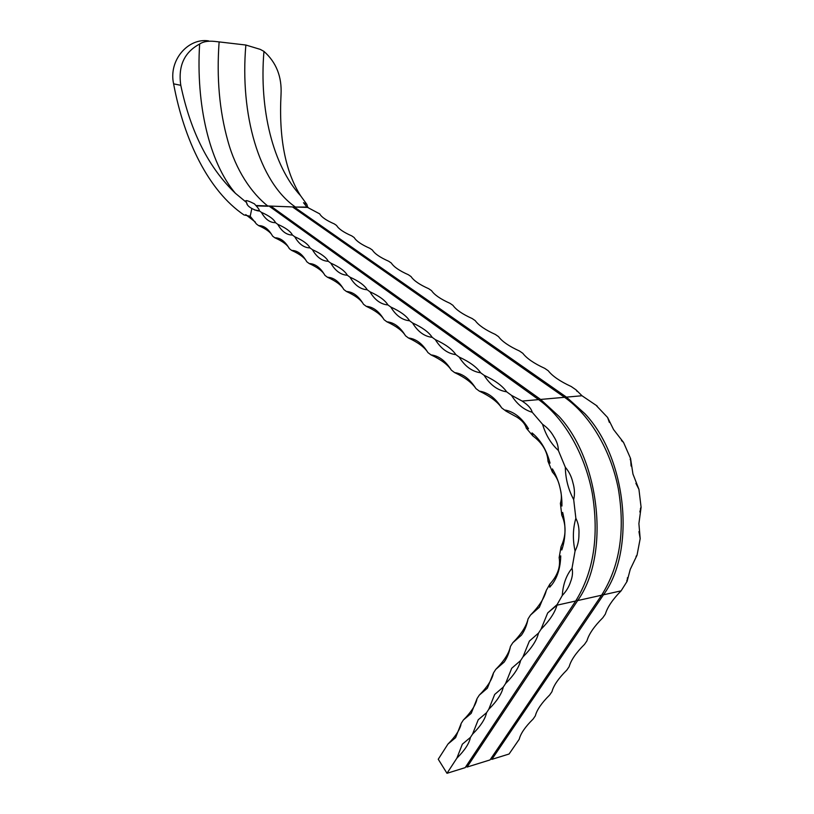 <?xml version="1.0" encoding="UTF-8"?>
<svg xmlns="http://www.w3.org/2000/svg" width="814" height="814" viewBox="0 0 814 814"><rect width="100%" height="100%" fill="white"/><g stroke="black" fill="none" stroke-linecap="round" stroke-linejoin="round"><path stroke-width="1.22" d="M256.603 205.891L268.081 206.237C251.445 193.244 235.826 170.126 227.859 140.914C219.424 110.775 216.504 77.778 219.119 41.911L214.581 41.402C208.089 40.751 203.103 41.626 199.633 44.037C195.879 104.029 209.147 162.393 235.429 193.315L246.479 202.462L245.736 200.834M219.119 41.911L245.859 45.024C239.825 114.194 258.852 181.797 295.441 207.051L256.268 205.525M199.633 44.037C184.269 52.279 177.991 66.036 180.789 85.317C190.568 131.868 208.781 167.877 235.429 193.315M602.268 594.21L603.5 594.79C636.304 550.05 626.485 457.549 584.91 413.716L566.452 397.13L294.251 207.01L293.518 207.651M576.373 599.969L577.665 600.569C610.235 555.24 600.345 461.009 558.964 416.341L540.598 399.44L271.072 206.318L270.309 206.99M263.95 51.394C276.292 62.363 281.98 76.74 281.034 94.495C278.775 137.678 285.276 171.408 300.539 195.675C272.985 165.771 259.076 109.32 263.95 51.394L260.266 49.379L245.859 45.024M245.767 214.642L255.291 222.008M180.789 85.317L173.606 83.842C184.178 140.68 208.689 190.975 243.966 214.937L250.203 216.28L251.801 208.649M173.606 83.842C168.325 60.155 188.309 37.678 208.588 40.883M307.692 207.305L306.847 204.365L300.539 195.675M565.526 398.005L566.452 397.13L581.99 395.746L576.037 389.835L571.194 386.508C560.113 381.4 552.462 376.149 548.229 370.746L544.739 368.355C534.035 363.451 526.719 358.425 522.812 353.296L519.474 351.007C509.116 346.286 502.126 341.493 498.504 336.609L495.309 334.422C485.276 329.874 478.581 325.285 475.234 320.645L472.171 318.539C462.454 314.163 456.043 309.758 452.94 305.342L450.01 303.327C440.588 299.104 434.432 294.882 431.562 290.669L428.754 288.736C419.607 284.656 413.705 280.606 411.05 276.577L408.343 274.725C399.471 270.787 393.793 266.89 391.341 263.054L388.746 261.274C380.118 257.458 374.664 253.724 372.395 250.051L369.902 248.341C361.508 244.648 356.267 241.046 354.171 237.546L351.77 235.897C343.61 232.316 338.553 228.856 336.62 225.498L334.31 223.911C326.363 220.452 321.499 217.104 319.719 213.889L306.939 207.082L303.5 202.706L306.847 204.365M246.479 202.462L247.242 204.334M292.531 206.96L564.54 397.303C589.712 414.896 610.775 449.735 618.375 489.072C625.325 531.155 619.729 566.534 601.597 595.217L490.018 759.93L467.063 767.063L465.913 766.534M269.312 206.268L538.624 399.613C563.644 417.551 584.645 453.052 592.246 493.101C599.216 535.958 593.691 571.927 575.691 601.007L465.17 767.653L446.998 773.3L438.247 759.238L447.954 744.067C455.118 736.914 459.452 730.453 460.968 724.684M246.805 203.622C248.117 208.292 259.554 211.894 259.249 210.775L261.406 212.352C269.231 215.812 273.931 219.251 275.508 222.68L277.747 224.318C285.795 227.889 290.679 231.461 292.409 235.043L294.739 236.742C303.001 240.435 308.089 244.159 309.992 247.904L312.413 249.674C320.909 253.49 326.2 257.356 328.276 261.284L330.799 263.136C339.55 267.073 345.055 271.113 347.334 275.234L349.959 277.147C358.964 281.237 364.713 285.439 367.195 289.764L369.932 291.768C379.212 296.001 385.205 300.386 387.912 304.924L390.771 307.02C400.346 311.406 406.613 315.985 409.564 320.767L412.545 322.954C422.425 327.503 428.968 332.295 432.183 337.322L435.307 339.611C445.512 344.342 452.36 349.348 455.86 354.639L459.137 357.041C469.678 361.955 476.862 367.206 480.657 372.792L484.086 375.305C495.014 380.423 502.533 385.928 506.664 391.819L511.446 395.319L522.181 401.078L538.624 399.613M250.203 216.28L256.451 224.003L258.587 225.6C263.94 225.519 268.6 229.019 272.588 236.101L274.806 237.769C280.372 237.769 285.215 241.402 289.357 248.677L291.666 250.407C297.446 250.488 302.493 254.273 306.786 261.752L309.188 263.543C315.211 263.726 320.462 267.664 324.928 275.346L327.432 277.228C333.709 277.503 339.173 281.603 343.823 289.519L346.428 291.473C352.971 291.86 358.669 296.133 363.512 304.283L366.229 306.318C373.066 306.827 379.009 311.284 384.055 319.688L386.894 321.815C394.027 322.446 400.234 327.096 405.504 335.765L408.465 337.993C415.923 338.766 422.415 343.62 427.92 352.574L431.023 354.894C438.827 355.82 445.614 360.907 451.373 370.167L454.619 372.588C462.8 373.677 469.902 379.009 475.936 388.583L479.334 391.127C487.912 392.389 495.37 397.985 501.689 407.885L506.043 411.151L505.402 410.083C514.407 411.976 522.11 418.203 528.51 428.744L526.332 428.205L532.844 435.907L532.03 432.906C540.567 439.875 546.57 449.959 550.05 463.146L548.026 461.406L552.391 472.059L552.411 468.905C558.984 480.077 562.148 492.46 561.925 506.043L560.398 503.347L561.772 515.181L562.657 512.423C566.035 525.946 565.74 538.461 561.772 549.999L561.019 546.825L559.126 557.732L560.744 555.881C560.449 567.277 557.682 576.648 552.421 584.014L549.715 587.24L549.826 584.167L546.316 590.354L539.377 607.224L530.484 615.099L528.062 618.884C526.8 625.356 524.582 630.799 521.408 635.195L512.789 642.755L510.459 646.397C509.249 652.686 507.122 657.946 504.09 662.169L495.726 669.423L493.477 672.944L487.362 688.206L479.253 695.166L477.075 698.565L471.214 713.359L463.339 720.034L461.233 723.32L455.606 737.657L447.954 744.067M547.7 612.922L556.99 605.189C554.904 612.616 549.572 620.655 540.984 629.314L547.7 612.922L557.132 604.558L562.281 595.482C562.932 585.459 565.669 577.045 570.492 570.238L572.008 568.294L575.06 551.047C572.578 539.448 572.853 528.53 575.864 518.315L573.687 499.582C568.314 489.58 565.537 478.805 565.323 467.246L558.353 450.437C551.068 443.813 545.807 435.093 542.562 424.287L532.224 412.26C523.962 409.859 517.032 404.212 511.446 395.319M506.664 391.819C497.69 390.445 490.16 384.941 484.086 375.305M480.657 372.792C472.11 371.611 464.936 366.351 459.137 357.041M455.86 354.639C447.71 353.632 440.862 348.616 435.307 339.611M432.183 337.322C424.399 336.467 417.857 331.674 412.545 322.954M409.564 320.767C402.126 320.065 395.869 315.476 390.771 307.02M387.912 304.924C380.81 304.355 374.806 299.969 369.932 291.768M367.195 289.764C360.388 289.316 354.639 285.114 349.959 277.147M347.334 275.234C340.812 274.898 335.297 270.869 330.799 263.136M328.276 261.284C322.029 261.06 316.738 257.193 312.413 249.674M309.992 247.904C303.988 247.782 298.901 244.058 294.739 236.742M292.409 235.043C286.65 235.012 281.756 231.43 277.747 224.318M275.508 222.68C269.973 222.721 265.262 219.281 261.406 212.352M245.665 200.834C246.316 200.173 249.237 201.18 254.416 203.846C258.15 207.885 259.758 210.195 259.249 210.775L254.507 209.931M526.332 428.205C525.284 424.226 522.201 420.584 517.094 417.246L506.043 411.151M501.689 407.885C497.619 401.882 490.17 396.296 479.334 391.127L484.32 392.358M475.936 388.583C472.201 382.885 465.089 377.554 454.619 372.588L459.645 373.809M451.373 370.167C447.934 364.764 441.157 359.676 431.023 354.894L436.06 356.094M427.92 352.574C424.766 347.446 418.274 342.582 408.465 337.993L413.492 339.153M405.504 335.765C402.604 330.891 396.398 326.241 386.894 321.815L391.89 322.944M384.055 319.688C381.39 315.049 375.447 310.592 366.229 306.318L371.194 307.407M363.512 304.283C361.07 299.867 355.382 295.594 346.428 291.473L351.333 292.521M343.823 289.519C341.585 285.307 336.121 281.206 327.432 277.228L332.275 278.235M324.928 275.346C322.883 271.337 317.643 267.399 309.188 263.543L313.97 264.519M306.786 261.752C304.924 257.916 299.878 254.131 291.666 250.407L296.367 251.333M289.357 248.677C287.657 245.014 282.804 241.371 274.806 237.769L279.436 238.644M271.469 234.188C269.139 231.257 264.845 228.398 258.587 225.6L263.136 226.445M319.719 213.889L320.126 214.581M336.62 225.498L336.945 226.027M576.037 389.835L577.106 391.402M596.57 405.84L607.59 417.45L609.35 422.385M621.448 440.547L623.534 442.409L630.555 458.455L631.094 466.046M635.897 483.353L638.939 489.356L641.096 507.275L639.824 511.955M638.949 531.583L640.18 538.634L637.036 555.179L636.049 556.349M627.462 577.665L627.095 581.349L621.102 590.852C612.657 599.45 607.417 607.183 605.372 614.061L602.848 617.724C594.2 626.342 588.898 634.045 586.945 640.842L584.513 644.373C576.068 652.767 570.94 660.215 569.149 666.707L566.798 670.115C558.546 678.296 553.591 685.49 551.953 691.697L549.674 694.993C541.615 702.97 536.823 709.93 535.317 715.862L533.119 719.057C525.234 726.831 520.604 733.567 519.23 739.244L509.065 754.018L491.86 759.36L490.761 758.851M306.939 207.082L295.441 207.051L308.15 207.428M456.878 758.16L462.352 744.179L470.4 737.433C469.271 743.416 464.763 750.325 456.878 758.16L446.998 773.3M472.537 734.157L478.235 719.759L486.538 712.718C485.266 718.976 480.606 726.129 472.537 734.157L470.4 737.433L462.352 744.179M488.756 709.32L494.678 694.464L503.245 687.118C501.831 693.681 497.008 701.078 488.756 709.32L486.538 712.718L478.235 719.759M505.545 683.597L511.711 668.263L520.563 660.592C518.996 667.47 513.99 675.132 505.545 683.597L503.245 687.118L494.678 694.464M522.944 656.949L529.375 641.106L538.512 633.089C536.782 640.303 531.593 648.249 522.944 656.949L520.563 660.592L511.711 668.263M540.984 629.314L538.512 633.089L529.375 641.106M621.102 590.852L603.5 594.79L491.86 759.36M601.597 595.217L577.665 600.569L467.063 767.063M530.484 615.099C538.96 606.481 544.2 598.443 546.174 590.984L546.316 590.354M463.339 720.034C470.848 712.504 475.366 705.677 476.882 699.552M479.253 695.166C487.148 687.22 491.86 679.995 493.365 673.493M495.726 669.423C504.07 660.988 508.984 653.316 510.459 646.397M512.789 642.755C521.336 634.086 526.424 626.129 528.062 618.884M581.99 395.746L597.12 405.983M637.036 555.179L630.24 569.403L627.095 581.349M641.096 507.275L638.898 523.606L640.18 538.634M630.555 458.455L632.946 474.002L638.939 489.356M607.59 417.45L613.563 429.558L623.534 442.409M532.224 412.26C531.379 409.106 528.998 406.074 525.071 403.144L522.181 401.078M558.353 450.437C558.333 445.838 556.776 441.147 553.652 436.365C550.986 431.603 547.293 427.574 542.562 424.287M573.687 499.582C574.918 494.24 574.664 488.624 572.914 482.743C571.601 476.821 569.067 471.662 565.323 467.246M575.06 551.047C577.706 545.889 578.998 540.343 578.937 534.411C579.303 528.388 578.276 523.026 575.864 518.315M562.281 595.482C566.188 591.371 568.935 586.863 570.512 581.969C572.476 576.984 572.995 572.425 572.059 568.284L572.008 568.294M532.844 435.907C542.378 442.989 547.446 451.485 548.026 461.406M552.391 472.059C555.84 475.824 558.211 480.362 559.503 485.673M560.592 490.333C561.68 495.014 561.619 499.348 560.398 503.347M561.772 515.181C566.371 525.376 566.117 535.917 561.019 546.825M559.126 557.732L559.157 557.732C560.714 566.737 557.61 575.549 549.826 584.167M539.631 400.346L540.598 399.44L564.54 397.303M556.99 605.189L575.691 601.007M626.841 581.155L626.841 580.453M640.893 507.417L640.384 508.791M630.28 458.872L630.229 459.757M572.059 568.284L570.492 570.238M559.157 557.732L560.744 555.881M505.402 410.083L509.137 411.101"/></g></svg>
